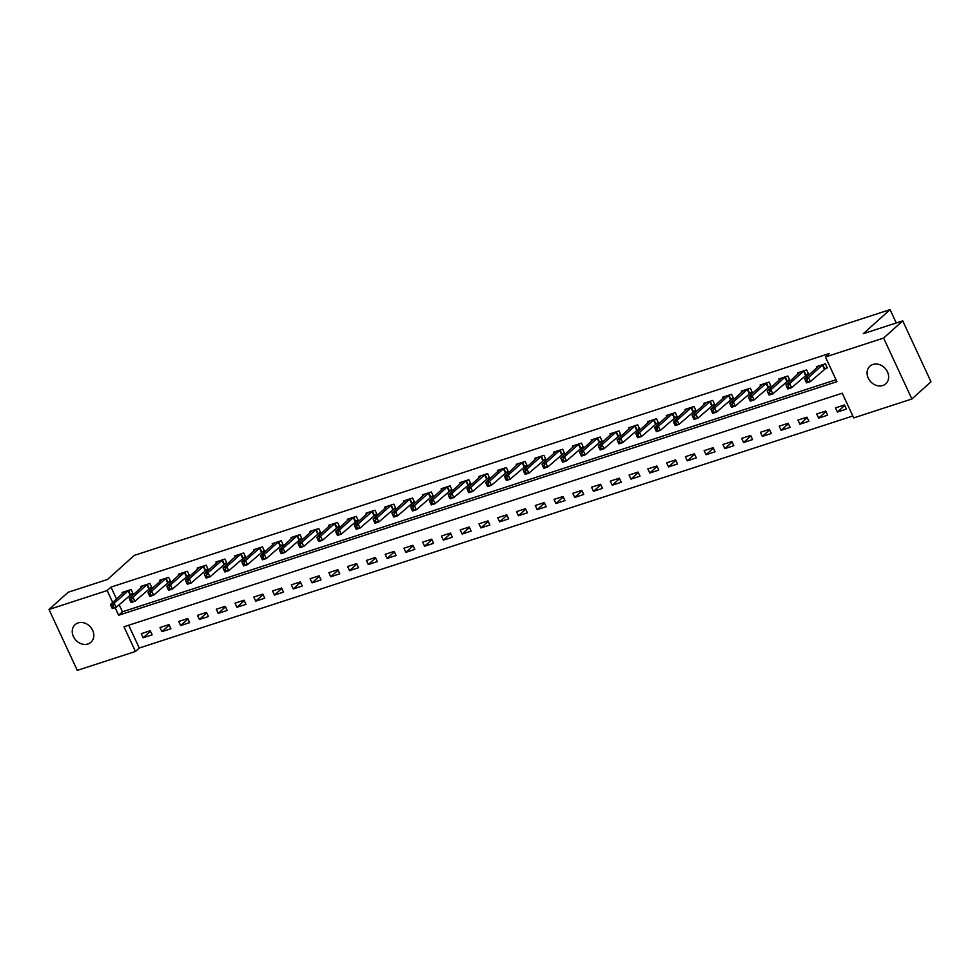 <?xml version="1.0" encoding="UTF-8"?>
<svg xmlns="http://www.w3.org/2000/svg" width="980" height="980" viewBox="0 0 980 980"><rect width="100%" height="100%" fill="white"/><g stroke="black" fill="none" stroke-linecap="round" stroke-linejoin="round"><path stroke-width="1.47" d="M78.143 622.913A11.834 9.837 48 0 1 91.63 628.523A11.834 9.837 48 0 1 90.944 642.255A11.834 9.837 48 0 1 87.918 643.995A11.834 9.837 48 0 1 74.431 638.384A11.834 9.837 48 0 1 75.117 624.652A11.834 9.837 48 0 1 78.143 622.913M872.96 364.45A11.834 9.837 48 0 1 886.447 370.06A11.834 9.837 48 0 1 885.773 383.793A11.834 9.837 48 0 1 882.747 385.52A11.834 9.837 48 0 1 869.26 379.909A11.834 9.837 48 0 1 869.934 366.177A11.834 9.837 48 0 1 872.96 364.45M49 609.462L68.11 592.275L107.518 579.462L134.285 555.391L890.085 309.619L863.319 333.678L902.727 320.864L931 381.796L911.89 398.983L853.715 417.897L842.249 393.201L123.982 626.771L135.448 651.467L77.273 670.381L49 609.462L107.163 590.548L112.7 602.467M128.686 625.24L139.27 648.025L852.833 415.986M139.27 648.025L135.448 651.467M844.491 404.961L835.487 407.888L837.398 412.004L846.402 409.077L844.491 404.961M825.736 411.061L816.72 413.989L818.631 418.105L827.647 415.177L825.736 411.061M806.969 417.162L797.965 420.089L799.876 424.205L808.88 421.277L806.969 417.162M788.202 423.262L779.198 426.19L781.109 430.306L790.113 427.378L788.202 423.262M769.435 429.363L760.431 432.29L762.342 436.406L771.346 433.479L769.435 429.363M750.68 435.463L741.664 438.403L743.575 442.519L752.591 439.579L750.68 435.463M731.913 441.576L722.909 444.504L724.82 448.62L733.824 445.692L731.913 441.576M713.146 447.676L704.142 450.604L706.053 454.72L715.057 451.792L713.146 447.676M694.379 453.777L685.375 456.705L687.286 460.821L696.29 457.893L694.379 453.777M675.624 459.877L666.62 462.805L668.532 466.921L677.535 463.993L675.624 459.877M656.857 465.978L647.854 468.906L649.764 473.022L658.768 470.094L656.857 465.978M638.09 472.078L629.087 475.006L630.998 479.122L640.001 476.194L638.09 472.078M619.336 478.179L610.32 481.107L612.231 485.223L621.247 482.295L619.336 478.179M600.569 484.279L591.565 487.207L593.476 491.323L602.48 488.395L600.569 484.279M581.802 490.38L572.798 493.308L574.709 497.424L583.713 494.496L581.802 490.38M563.035 496.48L554.031 499.408L555.942 503.536L564.946 500.596L563.035 496.48M544.28 502.581L535.264 505.521L537.175 509.637L546.191 506.709L544.28 502.581M525.513 508.694L516.509 511.621L518.42 515.737L527.424 512.81L525.513 508.694M506.746 514.794L497.742 517.722L499.653 521.838L508.657 518.91L506.746 514.794M487.991 520.895L478.975 523.822L480.886 527.938L489.89 525.01L487.991 520.895M469.224 526.995L460.22 529.923L462.131 534.039L471.135 531.111L469.224 526.995M450.457 533.096L441.453 536.023L443.364 540.139L452.368 537.212L450.457 533.096M431.69 539.196L422.686 542.124L424.597 546.24L433.601 543.312L431.69 539.196M412.935 545.297L403.919 548.224L405.83 552.34L414.846 549.413L412.935 545.297M394.168 551.397L385.165 554.325L387.076 558.441L396.079 555.513L394.168 551.397M375.401 557.498L366.398 560.425L368.309 564.541L377.312 561.614L375.401 557.498M356.634 563.598L347.63 566.538L349.541 570.654L358.545 567.714L356.634 563.598M337.88 569.711L328.876 572.639L330.774 576.755L339.791 573.827L337.88 569.711M319.113 575.811L310.109 578.739L312.02 582.855L321.024 579.927L319.113 575.811M300.346 581.912L291.342 584.84L293.253 588.956L302.257 586.028L300.346 581.912M281.591 588.012L272.575 590.94L274.486 595.056L283.502 592.128L281.591 588.012M262.824 594.113L253.82 597.041L255.731 601.157L264.735 598.229L262.824 594.113M244.057 600.213L235.053 603.141L236.964 607.257L245.968 604.329L244.057 600.213M225.29 606.314L216.286 609.241L218.197 613.358L227.201 610.43L225.29 606.314M206.535 612.414L197.519 615.342L199.43 619.458L208.446 616.53L206.535 612.414M187.768 618.515L178.764 621.443L180.675 625.559L189.679 622.631L187.768 618.515M169.001 624.615L159.997 627.543L161.908 631.671L170.912 628.731L169.001 624.615M150.234 630.716L141.23 633.656L143.141 637.772L152.145 634.844L150.234 630.716M115.138 607.71L118.629 615.244L836.908 381.673L825.442 356.977L829.264 353.535L110.985 587.106L116.522 599.037M119.144 604.672L122.451 611.802L836.014 379.762M824.854 368.713L827.292 367.916L825.38 363.801L816.377 366.728L816.879 367.794M806.087 374.813L808.537 374.017L806.626 369.901L797.622 372.829L798.112 373.895M787.332 380.914L789.77 380.118L787.859 376.002L778.855 378.929L779.345 379.995M768.565 387.014L771.003 386.218L769.092 382.102L760.088 385.03L760.578 386.096M749.798 393.115L752.248 392.319L750.337 388.202L741.321 391.13L741.823 392.196M731.043 399.215L733.481 398.419L731.57 394.303L722.566 397.231L723.056 398.297M712.276 405.316L714.714 404.52L712.803 400.404L703.799 403.331L704.289 404.397M693.509 411.416L695.947 410.62L694.036 406.504L685.032 409.432L685.522 410.498M674.742 417.517L677.192 416.721L675.281 412.605L666.265 415.545L666.768 416.598M655.988 423.617L658.425 422.833L656.514 418.717L647.511 421.645L648.001 422.699M637.221 429.718L639.658 428.934L637.747 424.818L628.744 427.746L629.234 428.811M618.454 435.83L620.891 435.034L618.993 430.918L609.976 433.846L610.479 434.912M599.687 441.931L602.137 441.135L600.226 437.019L591.222 439.947L591.712 441.012M580.932 448.032L583.37 447.235L581.459 443.119L572.455 446.047L572.945 447.113M562.165 454.132L564.602 453.336L562.692 449.22L553.688 452.148L554.178 453.213M543.398 460.233L545.848 459.436L543.937 455.32L534.921 458.248L535.423 459.314M524.643 466.333L527.081 465.537L525.17 461.421L516.166 464.349L516.656 465.414M505.876 472.434L508.314 471.637L506.403 467.521L497.399 470.449L497.889 471.515M487.109 478.534L489.547 477.738L487.636 473.622L478.632 476.55L479.134 477.615M468.342 484.635L470.792 483.851L468.881 479.722L459.877 482.662L460.367 483.716M449.587 490.735L452.025 489.951L450.114 485.835L441.11 488.763L441.6 489.829M430.82 496.848L433.258 496.052L431.347 491.935L422.343 494.863L422.833 495.929M412.053 502.948L414.503 502.152L412.592 498.036L403.576 500.964L404.079 502.03M393.286 509.049L395.736 508.252L393.825 504.137L384.822 507.064L385.312 508.13M374.532 515.149L376.969 514.353L375.058 510.237L366.055 513.165L366.545 514.231M355.765 521.25L358.202 520.454L356.291 516.338L347.288 519.265L347.777 520.331M336.998 527.35L339.448 526.554L337.537 522.438L328.521 525.366L329.023 526.432M318.243 533.451L320.68 532.654L318.77 528.538L309.766 531.466L310.256 532.532M299.476 539.551L301.914 538.755L300.003 534.639L290.999 537.567L291.489 538.633M280.709 545.652L283.147 544.856L281.236 540.74L272.232 543.68L272.734 544.733M261.942 551.752L264.392 550.968L262.481 546.852L253.477 549.78L253.967 550.834M243.187 557.853L245.625 557.069L243.714 552.953L234.71 555.88L235.2 556.946M224.42 563.966L226.858 563.169L224.947 559.053L215.943 561.981L216.433 563.047M205.653 570.066L208.103 569.27L206.192 565.154L197.176 568.082L197.678 569.147M186.898 576.167L189.336 575.37L187.425 571.254L178.421 574.182L178.911 575.248M168.131 582.267L170.569 581.471L168.658 577.355L159.654 580.283L160.144 581.348M149.364 588.368L151.802 587.571L149.891 583.455L140.887 586.383L141.389 587.449M130.597 594.468L133.047 593.672L131.136 589.556L122.12 592.484L122.623 593.549M896.271 322.971L890.085 309.619M902.727 320.864L883.605 338.063L911.89 398.983M110.985 587.106L107.163 590.548M825.442 356.977L883.605 338.063M122.451 611.802L118.629 615.244M844.711 405.426L837.398 412.004M150.454 631.194L143.141 637.772M169.221 625.093L161.908 631.671M187.989 618.993L180.675 625.559M206.743 612.88L199.43 619.458M225.51 606.779L218.197 613.358M244.277 600.679L236.964 607.257M263.044 594.578L255.731 601.157M281.799 588.478L274.486 595.056M300.566 582.377L293.253 588.956M319.333 576.277L312.02 582.855M338.1 570.176L330.774 576.755M356.855 564.076L349.541 570.654M375.622 557.975L368.309 564.541M394.389 551.875L387.076 558.441M413.144 545.762L405.83 552.34M431.911 539.662L424.597 546.24M450.678 533.561L443.364 540.139M469.445 527.461L462.131 534.039M488.199 521.36L480.886 527.938M506.966 515.26L499.653 521.838M525.733 509.159L518.42 515.737M544.488 503.059L537.175 509.637M563.255 496.958L555.942 503.536M582.022 490.858L574.709 497.424M600.789 484.745L593.476 491.323M619.544 478.644L612.231 485.223M638.311 472.544L630.998 479.122M657.078 466.443L649.764 473.022M675.845 460.343L668.532 466.921M694.6 454.242L687.286 460.821M713.367 448.142L706.053 454.72M732.134 442.041L724.82 448.62M750.888 435.941L743.575 442.519M769.655 429.84L762.342 436.406M788.422 423.74L781.109 430.306M807.189 417.627L799.876 424.205M825.944 411.526L818.631 418.105M822.943 364.597L808.463 377.508L804.702 378.733L818.827 365.932M827.022 367.316L810.374 381.624L806.614 382.849L806.173 382.139L807.679 381.649L806.92 380.007L805.413 380.485L806.173 382.139M806.92 380.007L808.463 377.508L810.374 381.624L807.679 381.649M804.702 378.733L805.413 380.485M804.176 370.697L789.696 383.609L785.948 384.834L800.06 372.033M808.255 373.417L791.607 387.725L787.859 388.95L787.418 388.239L788.912 387.749L788.153 386.108L786.646 386.598L787.418 388.239M788.153 386.108L789.696 383.609L791.607 387.725L788.912 387.749M785.948 384.834L786.646 386.598M785.421 376.798L770.929 389.709L767.181 390.934L781.293 378.133M789.488 379.517L772.84 393.825L769.092 395.05L768.651 394.34L770.158 393.85L769.386 392.208L767.891 392.698L768.651 394.34M769.386 392.208L770.929 389.709L772.84 393.825L770.158 393.85M767.181 390.934L767.891 392.698M766.654 382.898L752.175 395.81L748.414 397.035L762.526 384.234M770.721 385.618L754.086 399.926L750.325 401.151L749.884 400.44L751.391 399.95L750.619 398.309L749.124 398.799L749.884 400.44M750.619 398.309L752.175 395.81L754.086 399.926L751.391 399.95M748.414 397.035L749.124 398.799M747.887 388.999L733.408 401.91L729.659 403.135L743.771 390.334M751.966 391.718L735.319 406.026L731.57 407.251L731.129 406.541L732.624 406.051L731.864 404.409L730.357 404.899L731.129 406.541M731.864 404.409L733.408 401.91L735.319 406.026L732.624 406.051M729.659 403.135L730.357 404.899M729.132 395.099L714.641 408.011L710.892 409.236L725.004 396.435M733.199 397.819L716.552 412.127L712.803 413.352L712.362 412.641L713.857 412.163L713.097 410.51L711.59 411L712.362 412.641M713.097 410.51L714.641 408.011L716.552 412.127L713.857 412.163M710.892 409.236L711.59 411M710.365 401.2L695.874 414.124L692.125 415.336L706.237 402.547M714.432 403.919L697.785 418.24L694.036 419.452L693.595 418.742L695.102 418.264L694.33 416.61L692.836 417.1L693.595 418.742M694.33 416.61L695.874 414.124L697.785 418.24L695.102 418.264M692.125 415.336L692.836 417.1M691.598 407.3L677.119 420.224L673.358 421.437L687.482 408.648M695.678 410.02L679.03 424.34L675.269 425.553L674.828 424.855L676.335 424.365L675.575 422.711L674.069 423.201L674.828 424.855M675.575 422.711L677.119 420.224L679.03 424.34L676.335 424.365M673.358 421.437L674.069 423.201M672.831 413.401L658.352 426.325L654.603 427.537L668.715 414.748M676.911 416.12L660.263 430.441L656.514 431.653L656.073 430.955L657.568 430.465L656.808 428.811L655.302 429.301L656.073 430.955M656.808 428.811L658.352 426.325L660.263 430.441L657.568 430.465M654.603 427.537L655.302 429.301M654.077 419.501L639.585 432.425L635.836 433.638L649.948 420.849M658.144 422.221L641.496 436.541L637.747 437.754L637.306 437.055L638.801 436.566L638.041 434.912L636.547 435.402L637.306 437.055M638.041 434.912L639.585 432.425L641.496 436.541L638.801 436.566M635.836 433.638L636.547 435.402M635.31 425.602L620.83 438.526L617.069 439.751L631.181 426.949M639.377 428.321L622.741 442.642L618.98 443.866L618.539 443.156L620.046 442.666L619.274 441.024L617.78 441.502L618.539 443.156M619.274 441.024L620.83 438.526L622.741 442.642L620.046 442.666M617.069 439.751L617.78 441.502M616.543 431.715L602.063 444.626L598.315 445.851L612.427 433.05M620.622 434.434L603.974 448.742L600.213 449.967L599.772 449.257L601.279 448.767L600.52 447.125L599.013 447.615L599.772 449.257M600.52 447.125L602.063 444.626L603.974 448.742L601.279 448.767M598.315 445.851L599.013 447.615M597.776 437.815L583.296 450.727L579.548 451.952L593.66 439.15M601.855 440.535L585.207 454.843L581.459 456.068L581.018 455.357L582.512 454.867L581.753 453.226L580.246 453.716L581.018 455.357M581.753 453.226L583.296 450.727L585.207 454.843L582.512 454.867M579.548 451.952L580.246 453.716M579.021 443.916L564.529 456.827L560.78 458.052L574.893 445.251M583.088 446.635L566.44 460.943L562.692 462.168L562.251 461.458L563.757 460.968L562.986 459.326L561.491 459.816L562.251 461.458M562.986 459.326L564.529 456.827L566.44 460.943L563.757 460.968M560.78 458.052L561.491 459.816M560.254 450.016L545.774 462.928L542.014 464.153L556.126 451.351M564.333 452.736L547.685 467.043L543.924 468.269L543.484 467.558L544.99 467.068L544.219 465.427L542.724 465.916L543.484 467.558M544.219 465.427L545.774 462.928L547.685 467.043L544.99 467.068M542.014 464.153L542.724 465.916M541.487 456.117L527.007 469.028L523.259 470.253L537.371 457.452M545.566 458.836L528.918 473.144L525.17 474.369L524.729 473.659L526.223 473.169L525.464 471.527L523.957 472.017L524.729 473.659M525.464 471.527L527.007 469.028L528.918 473.144L526.223 473.169M523.259 470.253L523.957 472.017M522.732 462.217L508.24 475.129L504.492 476.354L518.604 463.552M526.799 464.937L510.151 479.257L506.403 480.47L505.962 479.759L507.456 479.281L506.697 477.627L505.19 478.118L505.962 479.759M506.697 477.627L508.24 475.129L510.151 479.257L507.456 479.281M504.492 476.354L505.19 478.118M503.965 468.318L489.486 481.241L485.725 482.454L499.837 469.665M508.032 471.037L491.384 485.357L487.636 486.57L487.195 485.872L488.702 485.382L487.93 483.728L486.435 484.218L487.195 485.872M487.93 483.728L489.486 481.241L491.384 485.357L488.702 485.382M485.725 482.454L486.435 484.218M485.198 474.418L470.719 487.342L466.958 488.555L481.082 475.766M489.277 477.138L472.63 491.458L468.869 492.671L468.428 491.972L469.935 491.482L469.175 489.829L467.668 490.319L468.428 491.972M469.175 489.829L470.719 487.342L472.63 491.458L469.935 491.482M466.958 488.555L467.668 490.319M466.431 480.519L451.952 493.442L448.203 494.655L462.315 481.866M470.51 483.238L453.863 497.558L450.114 498.771L449.673 498.073L451.168 497.583L450.408 495.929L448.901 496.419L449.673 498.073M450.408 495.929L451.952 493.442L453.863 497.558L451.168 497.583M448.203 494.655L448.901 496.419M447.676 486.619L433.185 499.543L429.436 500.755L443.548 487.966M451.743 489.339L435.096 503.659L431.347 504.884L430.906 504.173L432.401 503.683L431.641 502.042L430.147 502.52L430.906 504.173M431.641 502.042L433.185 499.543L435.096 503.659L432.401 503.683M429.436 500.755L430.147 502.52M428.909 492.732L414.43 505.643L410.669 506.868L424.781 494.067M432.976 495.451L416.341 509.759L412.58 510.984L412.139 510.274L413.646 509.784L412.874 508.142L411.38 508.62L412.139 510.274M412.874 508.142L414.43 505.643L416.341 509.759L413.646 509.784M410.669 506.868L411.38 508.62M410.142 498.832L395.663 511.744L391.914 512.969L406.026 500.168M414.221 501.552L397.574 515.86L393.825 517.085L393.384 516.374L394.879 515.884L394.119 514.243L392.613 514.733L393.384 516.374M394.119 514.243L395.663 511.744L397.574 515.86L394.879 515.884M391.914 512.969L392.613 514.733M391.388 504.933L376.896 517.844L373.147 519.069L387.259 506.268M395.454 507.652L378.807 521.96L375.058 523.185L374.617 522.475L376.112 521.985L375.352 520.343L373.846 520.833L374.617 522.475M375.352 520.343L376.896 517.844L378.807 521.96L376.112 521.985M373.147 519.069L373.846 520.833M372.621 511.033L358.129 523.945L354.38 525.17L368.492 512.369M376.688 513.753L360.04 528.061L356.291 529.286L355.85 528.575L357.357 528.085L356.585 526.444L355.091 526.934L355.85 528.575M356.585 526.444L358.129 523.945L360.04 528.061L357.357 528.085M354.38 525.17L355.091 526.934M353.854 517.134L339.374 530.045L335.613 531.27L349.738 518.469M357.933 519.853L341.285 534.161L337.524 535.386L337.083 534.676L338.59 534.186L337.818 532.544L336.324 533.034L337.083 534.676M337.818 532.544L339.374 530.045L341.285 534.161L338.59 534.186M335.613 531.27L336.324 533.034M335.087 523.234L320.607 536.146L316.859 537.371L330.971 524.57M339.166 525.954L322.518 540.262L318.77 541.487L318.329 540.776L319.823 540.298L319.063 538.645L317.557 539.135L318.329 540.776M319.063 538.645L320.607 536.146L322.518 540.262L319.823 540.298M316.859 537.371L317.557 539.135M316.332 529.335L301.84 542.259L298.092 543.471L312.204 530.682M320.399 532.054L303.751 546.375L300.003 547.587L299.562 546.877L301.056 546.399L300.296 544.745L298.79 545.235L299.562 546.877M300.296 544.745L301.84 542.259L303.751 546.375L301.056 546.399M298.092 543.471L298.79 545.235M297.565 535.435L283.085 548.359L279.325 549.572L293.437 536.783M301.632 538.155L284.996 552.475L281.236 553.688L280.795 552.99L282.301 552.5L281.529 550.846L280.035 551.336L280.795 552.99M281.529 550.846L283.085 548.359L284.996 552.475L282.301 552.5M279.325 549.572L280.035 551.336M278.798 541.536L264.318 554.46L260.558 555.672L274.682 542.883M282.877 544.255L266.229 558.576L262.469 559.788L262.028 559.09L263.534 558.6L262.775 556.946L261.268 557.436L262.028 559.09M262.775 556.946L264.318 554.46L266.229 558.576L263.534 558.6M260.558 555.672L261.268 557.436M260.031 547.636L245.551 560.56L241.803 561.773L255.915 548.984M264.11 550.356L247.462 564.676L243.714 565.889L243.273 565.191L244.767 564.701L244.008 563.047L242.501 563.537L243.273 565.191M244.008 563.047L245.551 560.56L247.462 564.676L244.767 564.701M241.803 561.773L242.501 563.537M241.276 553.737L226.784 566.661L223.036 567.885L237.148 555.084M245.343 556.456L228.695 570.777L224.947 572.002L224.506 571.291L226.013 570.801L225.241 569.16L223.746 569.637L224.506 571.291M225.241 569.16L226.784 566.661L228.695 570.777L226.013 570.801M223.036 567.885L223.746 569.637M222.509 559.85L208.03 572.761L204.269 573.986L218.381 561.185M226.576 562.569L209.941 576.877L206.18 578.102L205.739 577.392L207.246 576.902L206.474 575.26L204.979 575.75L205.739 577.392M206.474 575.26L208.03 572.761L209.941 576.877L207.246 576.902M204.269 573.986L204.979 575.75M203.742 565.95L189.263 578.862L185.514 580.087L199.626 567.285M207.821 568.67L191.174 582.977L187.425 584.202L186.984 583.492L188.479 583.002L187.719 581.361L186.212 581.851L186.984 583.492M187.719 581.361L189.263 578.862L191.174 582.977L188.479 583.002M185.514 580.087L186.212 581.851M184.987 572.051L170.496 584.962L166.747 586.187L180.859 573.386M189.054 574.77L172.407 589.078L168.658 590.303L168.217 589.593L169.712 589.102L168.952 587.461L167.445 587.951L168.217 589.593M168.952 587.461L170.496 584.962L172.407 589.078L169.712 589.102M166.747 586.187L167.445 587.951M166.22 578.151L151.728 591.062L147.98 592.288L162.092 579.486M170.287 580.871L153.64 595.179L149.891 596.404L149.45 595.693L150.957 595.203L150.185 593.562L148.691 594.052L149.45 595.693M150.185 593.562L151.728 591.062L153.64 595.179L150.957 595.203M147.98 592.288L148.691 594.052M147.453 584.252L132.974 597.163L129.213 598.388L143.337 585.587M151.533 586.971L134.885 601.279L131.124 602.504L130.683 601.793L132.19 601.304L131.43 599.662L129.924 600.152L130.683 601.793M131.43 599.662L132.974 597.163L134.885 601.279L132.19 601.304M129.213 598.388L129.924 600.152M128.686 590.352L114.207 603.264L110.458 604.489L124.57 591.687M132.766 593.072L116.118 607.392L112.369 608.605L111.928 607.894L113.423 607.416L112.663 605.763L111.157 606.253L111.928 607.894M112.663 605.763L114.207 603.264L116.118 607.392L113.423 607.416M110.458 604.489L111.157 606.253M822.771 364.707L824.682 368.823M822.379 364.989L824.29 369.117M804.004 370.808L805.915 374.924M803.612 371.102L805.523 375.218M785.25 376.908L787.161 381.024M784.845 377.202L786.756 381.318M766.483 383.009L768.394 387.125M766.091 383.303L768.002 387.418M747.716 389.109L749.627 393.225M747.323 389.403L749.235 393.519M728.948 395.21L730.86 399.326M728.557 395.504L730.467 399.62M710.194 401.31L712.105 405.426M709.789 401.604L711.701 405.72M691.427 407.411L693.338 411.526M691.035 407.704L692.946 411.821M672.66 413.511L674.571 417.627M672.268 413.805L674.179 417.921M653.893 419.624L655.804 423.74M653.501 419.906L655.412 424.022M635.138 425.724L637.049 429.84M634.746 426.006L636.657 430.122M616.371 431.825L618.282 435.941M615.979 432.119L617.89 436.235M597.604 437.925L599.515 442.041M597.212 438.219L599.123 442.335M578.849 444.026L580.76 448.142M578.445 444.32L580.356 448.436M560.082 450.126L561.993 454.242M559.69 450.42L561.601 454.536M541.315 456.227L543.226 460.343M540.923 456.521L542.834 460.637M522.548 462.327L524.459 466.443M522.156 462.621L524.067 466.737M503.794 468.428L505.705 472.544M503.402 468.722L505.313 472.838M485.027 474.528L486.938 478.644M484.635 474.822L486.546 478.938M466.26 480.629L468.171 484.745M465.868 480.923L467.779 485.039M447.505 486.742L449.404 490.858M447.101 487.023L449.012 491.139M428.738 492.842L430.649 496.958M428.346 493.124L430.257 497.252M409.971 498.943L411.882 503.059M409.579 499.237L411.49 503.353M391.204 505.043L393.115 509.159M390.812 505.337L392.723 509.453M372.449 511.144L374.36 515.26M372.045 511.438L373.956 515.554M353.682 517.244L355.593 521.36M353.29 517.538L355.201 521.654M334.915 523.345L336.826 527.461M334.523 523.639L336.434 527.755M316.148 529.445L318.059 533.561M315.756 529.739L317.667 533.855M297.393 535.546L299.304 539.662M297.001 535.84L298.912 539.956M278.626 541.646L280.537 545.762M278.234 541.94L280.145 546.056M259.859 547.759L261.77 551.875M259.467 548.041L261.378 552.157M241.105 553.859L243.016 557.975M240.7 554.141L242.611 558.257M222.338 559.96L224.249 564.076M221.946 560.254L223.857 564.37M203.571 566.06L205.482 570.176M203.179 566.354L205.089 570.47M184.804 572.161L186.714 576.277M184.411 572.455L186.323 576.571M166.049 578.261L167.96 582.377M165.657 578.555L167.556 582.671M147.282 584.362L149.193 588.478M146.89 584.656L148.801 588.772M128.515 590.462L130.426 594.578M128.123 590.756L130.034 594.872"/></g></svg>
